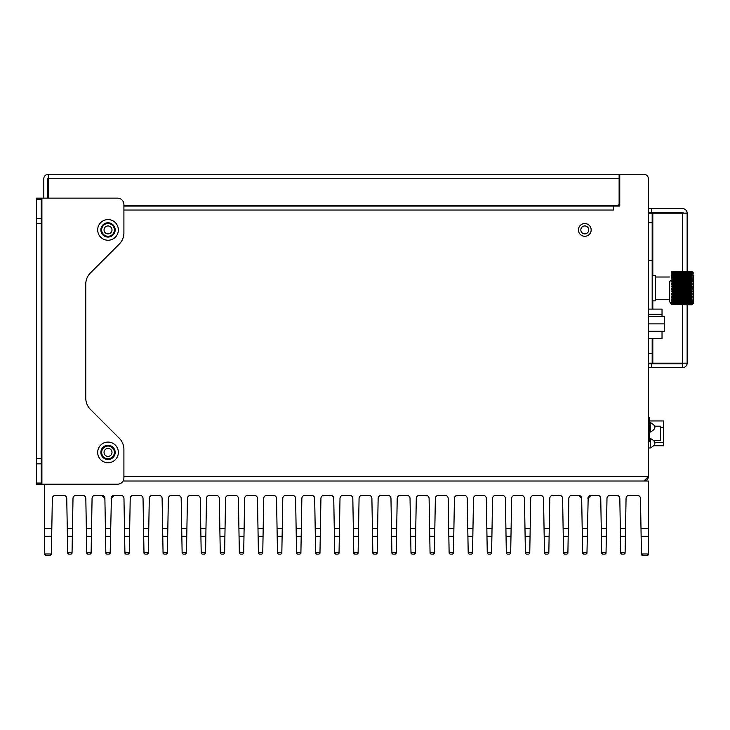 <?xml version="1.0" encoding="UTF-8"?>
<svg xmlns="http://www.w3.org/2000/svg" width="730" height="730" viewBox="0 0 730 730"><rect width="100%" height="100%" fill="white"/><g stroke="black" fill="none" stroke-linecap="round" stroke-linejoin="round"><path stroke-width="1.09" d="M652.182 307.467L652.812 307.467L652.182 307.467M652.182 339.258L652.812 339.258L652.182 339.258M652.812 343.164A7.866 7.866 0 0 0 652.182 344.177M652.182 351.495A7.866 7.866 0 0 0 652.812 352.508M652.812 274.571L652.182 274.571L652.812 274.571M652.182 242.789L652.812 242.789M652.812 215.295L652.182 215.295M652.182 361.505L652.812 361.505M648.368 213.133L652.182 213.133L648.368 213.133L648.368 178.74L648.368 253.748M101.662 452.408A6.36 6.36 0 0 0 108.013 458.768A6.36 6.36 0 0 0 114.373 452.408A6.36 6.36 0 0 0 108.013 446.048A6.36 6.36 0 0 0 101.662 452.408M101.662 229.913A6.36 6.36 0 0 0 108.013 236.274A6.36 6.36 0 0 0 114.373 229.913A6.36 6.36 0 0 0 108.013 223.553A6.36 6.36 0 0 0 101.662 229.913M578.434 229.913A6.36 6.36 0 0 0 584.794 236.274A6.36 6.36 0 0 0 591.154 229.913A6.36 6.36 0 0 0 584.794 223.553A6.36 6.36 0 0 0 578.434 229.913M123.908 476.562L648.368 476.562L643.915 481.015A4.453 4.453 0 0 0 648.368 476.562L648.368 178.74A4.453 4.453 0 0 0 643.915 174.287L619.761 174.287L619.761 206.07L123.908 206.07L123.908 205.44L617.534 205.44A1.588 1.588 0 0 0 619.122 203.852L619.122 178.74L619.122 203.852M123.908 210.048L613.401 210.048L613.401 206.07M108.013 233.883A3.969 3.969 0 0 1 104.043 229.913A3.969 3.969 0 0 1 108.013 225.944A3.969 3.969 0 0 1 111.991 229.913A3.969 3.969 0 0 1 108.013 233.883M584.794 233.883A3.969 3.969 0 0 1 580.824 229.913A3.969 3.969 0 0 1 584.794 225.944A3.969 3.969 0 0 1 588.763 229.913A3.969 3.969 0 0 1 584.794 233.883M108.013 456.387A3.969 3.969 0 0 1 104.043 452.408A3.969 3.969 0 0 1 108.013 448.439A3.969 3.969 0 0 1 111.991 452.408A3.969 3.969 0 0 1 104.527 454.315A3.969 3.969 0 0 0 108.013 456.387M109.92 455.894A3.969 3.969 0 0 0 108.013 448.439A3.969 3.969 0 0 1 109.92 455.894M541.404 174.287L581.135 174.287L541.404 174.287M47.623 198.131L47.623 178.74A0.639 0.639 0 0 1 48.262 178.102L48.262 198.131L47.623 198.131L48.262 198.131M48.262 178.102L48.262 174.287L619.122 174.287L619.122 178.74L48.262 178.74M617.534 205.44L123.908 205.44L617.534 205.44M48.262 174.287A4.453 4.453 0 0 0 43.809 178.74L43.809 198.131L41.902 198.131L117.548 198.131A6.36 6.36 0 0 1 123.908 204.482L123.908 232.87A15.896 15.896 0 0 1 119.255 244.103L90.42 272.938A15.896 15.896 0 0 0 85.766 284.171L85.766 398.151A15.896 15.896 0 0 0 90.42 409.384L119.255 438.219A15.896 15.896 0 0 1 123.908 449.461L123.908 477.84A6.36 6.36 0 0 1 117.548 484.191L41.902 484.191L44.448 484.191L44.448 536.313L51.675 536.313L52.341 498.444A3.175 3.175 0 0 1 55.517 495.323L63.574 495.323A3.175 3.175 0 0 1 66.749 498.444L67.707 553.185L68.656 554.125L71.093 554.125L72.042 553.185L73 498.444A3.175 3.175 0 0 1 76.175 495.323L82.645 495.323A3.175 3.175 0 0 1 85.821 498.444L86.779 553.185L87.728 554.125L90.164 554.125L91.113 553.185L92.071 498.444A3.175 3.175 0 0 1 95.247 495.323L101.716 495.323A3.175 3.175 0 0 1 104.892 498.444L104.627 497.221M581.673 498.444L578.489 495.323A3.175 3.175 0 0 1 581.673 498.444L582.613 552.4L586.975 552.4L586.966 553.185L588.188 497.221M588.207 497.176L591.099 495.323L587.915 498.444L588.097 497.431M582.622 553.185L582.613 552.4L583.58 554.125L586.008 554.125L583.58 554.125L586.008 554.125L586.966 553.185M104.609 497.185L103.879 496.172L101.716 495.323L104.892 498.444L105.832 552.4L110.203 552.4L110.184 553.185L111.407 497.221M111.425 497.176L114.318 495.323L111.142 498.444A3.175 3.175 0 0 1 114.318 495.323L120.788 495.323A3.175 3.175 0 0 1 123.963 498.444L124.921 553.185L125.87 554.125L128.307 554.125L129.256 553.185L130.214 498.444A3.175 3.175 0 0 1 133.389 495.323L139.859 495.323A3.175 3.175 0 0 1 143.034 498.444L143.993 553.185L144.941 554.125L147.378 554.125L148.327 553.185L149.285 498.444A3.175 3.175 0 0 1 152.46 495.323L158.93 495.323A3.175 3.175 0 0 1 162.106 498.444L163.064 553.185L164.013 554.125L166.449 554.125L167.398 553.185L168.356 498.444A3.175 3.175 0 0 1 171.532 495.323L178.001 495.323A3.175 3.175 0 0 1 181.177 498.444L182.135 553.185L183.084 554.125L185.52 554.125L186.469 553.185L187.428 498.444A3.175 3.175 0 0 1 190.603 495.323L197.073 495.323A3.175 3.175 0 0 1 200.248 498.444L201.206 553.185L202.155 554.125L204.592 554.125L205.541 553.185L206.499 498.444A3.175 3.175 0 0 1 209.674 495.323L216.144 495.323A3.175 3.175 0 0 1 219.319 498.444L220.278 553.185L221.226 554.125L223.663 554.125L224.612 553.185L225.57 498.444A3.175 3.175 0 0 1 228.745 495.323L235.215 495.323A3.175 3.175 0 0 1 238.391 498.444L239.349 553.185L240.298 554.125L242.725 554.125L243.683 553.185L244.641 498.444A3.175 3.175 0 0 1 247.817 495.323L254.286 495.323A3.175 3.175 0 0 1 257.462 498.444L258.42 553.185L259.369 554.125L261.796 554.125L262.754 553.185L263.712 498.444A3.175 3.175 0 0 1 266.888 495.323L273.358 495.323A3.175 3.175 0 0 1 276.533 498.444L277.491 553.185L278.44 554.125L280.868 554.125L281.826 553.185L282.784 498.444A3.175 3.175 0 0 1 285.959 495.323L292.429 495.323A3.175 3.175 0 0 1 295.604 498.444L296.562 553.185L297.512 554.125L299.939 554.125L300.897 553.185L301.855 498.444A3.175 3.175 0 0 1 305.03 495.323L311.5 495.323A3.175 3.175 0 0 1 314.676 498.444L315.634 553.185L316.583 554.125L319.01 554.125L319.968 553.185L320.926 498.444A3.175 3.175 0 0 1 324.102 495.323L330.571 495.323A3.175 3.175 0 0 1 333.747 498.444L334.705 553.185L335.654 554.125L338.081 554.125L339.039 553.185L339.998 498.444A3.175 3.175 0 0 1 343.173 495.323L349.643 495.323A3.175 3.175 0 0 1 352.818 498.444L353.776 553.185L354.725 554.125L357.152 554.125L358.111 553.185L359.069 498.444A3.175 3.175 0 0 1 362.244 495.323L368.714 495.323A3.175 3.175 0 0 1 371.889 498.444L372.848 553.185L373.796 554.125L376.224 554.125L377.182 553.185L378.14 498.444A3.175 3.175 0 0 1 381.315 495.323L387.785 495.323A3.175 3.175 0 0 1 390.961 498.444L391.919 553.185L392.868 554.125L395.295 554.125L396.253 553.185L397.211 498.444A3.175 3.175 0 0 1 400.387 495.323L406.856 495.323A3.175 3.175 0 0 1 410.032 498.444L410.99 553.185L411.939 554.125L414.366 554.125L415.324 553.185L416.282 498.444A3.175 3.175 0 0 1 419.458 495.323L425.928 495.323A3.175 3.175 0 0 1 429.103 498.444L430.061 553.185L431.01 554.125L433.438 554.125L434.396 553.185L435.354 498.444A3.175 3.175 0 0 1 438.529 495.323L444.999 495.323A3.175 3.175 0 0 1 448.174 498.444L449.132 553.185L450.082 554.125L452.509 554.125L453.467 553.185L454.425 498.444A3.175 3.175 0 0 1 457.601 495.323L464.07 495.323A3.175 3.175 0 0 1 467.246 498.444L468.204 553.185L469.153 554.125L471.58 554.125L472.538 553.185L473.496 498.444A3.175 3.175 0 0 1 476.672 495.323L483.132 495.323A3.175 3.175 0 0 1 486.317 498.444L487.266 553.185L488.224 554.125L490.651 554.125L491.609 553.185L492.558 498.444A3.175 3.175 0 0 1 495.743 495.323L502.204 495.323A3.175 3.175 0 0 1 505.388 498.444L506.337 553.185L507.295 554.125L509.723 554.125L510.681 553.185L511.63 498.444A3.175 3.175 0 0 1 514.814 495.323L521.275 495.323A3.175 3.175 0 0 1 524.459 498.444L525.408 553.185L526.366 554.125L528.794 554.125L529.752 553.185L530.701 498.444A3.175 3.175 0 0 1 533.885 495.323L540.346 495.323A3.175 3.175 0 0 1 543.531 498.444L544.48 553.185L545.438 554.125L547.865 554.125L548.823 553.185L549.772 498.444A3.175 3.175 0 0 1 552.957 495.323L559.417 495.323A3.175 3.175 0 0 1 562.602 498.444L563.551 553.185L564.509 554.125L566.936 554.125L567.894 553.185L568.843 498.444A3.175 3.175 0 0 1 572.028 495.323L578.489 495.323M105.85 553.185L105.832 552.4L106.799 554.125L109.235 554.125L106.799 554.125L109.235 554.125L110.184 553.185M590.041 495.497L597.56 495.323A3.175 3.175 0 0 1 600.744 498.444L601.693 553.185L602.652 554.125L605.079 554.125L606.037 553.185L606.986 498.444A3.175 3.175 0 0 1 610.17 495.323L616.631 495.323A3.175 3.175 0 0 1 619.816 498.444L620.336 528.493L625.537 528.493L625.4 536.313L620.473 536.313L620.755 552.4L625.117 552.4L625.4 536.313M601.693 553.185L602.652 554.125M605.079 554.125L606.037 553.185M71.093 554.125L72.042 553.185M67.707 553.185L68.656 554.125M90.164 554.125L91.113 553.185M86.779 553.185L87.728 554.125M128.307 554.125L129.256 553.185M124.921 553.185L125.87 554.125M147.378 554.125L148.327 553.185M143.993 553.185L144.941 554.125M166.449 554.125L167.398 553.185M163.064 553.185L164.013 554.125M185.52 554.125L186.469 553.185M182.135 553.185L183.084 554.125M204.592 554.125L205.541 553.185M201.206 553.185L202.155 554.125M223.663 554.125L224.612 553.185M220.278 553.185L221.226 554.125M242.725 554.125L243.683 553.185M239.349 553.185L240.298 554.125M261.796 554.125L262.754 553.185M258.42 553.185L259.369 554.125M280.868 554.125L281.826 553.185M277.491 553.185L278.44 554.125M299.939 554.125L300.897 553.185M296.562 553.185L297.512 554.125M319.01 554.125L319.968 553.185M315.634 553.185L316.583 554.125M338.081 554.125L339.039 553.185M334.705 553.185L335.654 554.125M357.152 554.125L358.111 553.185M353.776 553.185L354.725 554.125M376.224 554.125L377.182 553.185M372.848 553.185L373.796 554.125M395.295 554.125L396.253 553.185M391.919 553.185L392.868 554.125M414.366 554.125L415.324 553.185M410.99 553.185L411.939 554.125M433.438 554.125L434.396 553.185M430.061 553.185L431.01 554.125M452.509 554.125L453.467 553.185M449.132 553.185L450.082 554.125M471.58 554.125L472.538 553.185M468.204 553.185L469.153 554.125M490.651 554.125L491.609 553.185M487.266 553.185L488.224 554.125M509.723 554.125L510.681 553.185M506.337 553.185L507.295 554.125M528.794 554.125L529.752 553.185M525.408 553.185L526.366 554.125M547.865 554.125L548.823 553.185M544.48 553.185L545.438 554.125M566.936 554.125L567.894 553.185M563.551 553.185L564.509 554.125M111.142 498.444L111.325 497.431M625.117 552.4L624.15 554.125L621.723 554.125L620.755 552.4M620.765 553.185L621.723 554.125M624.15 554.125L625.108 553.185M620.473 536.313L620.336 528.493M625.537 528.493L626.057 498.444A3.175 3.175 0 0 1 629.242 495.323L637.299 495.323A3.175 3.175 0 0 1 640.475 498.444L640.995 528.493L648.368 528.493L648.368 536.313L641.132 536.313L640.995 528.493M641.132 536.313L641.442 553.988L648.368 553.988L648.368 536.313M641.624 554.864L641.442 553.988M641.442 554.152L643.039 555.712L641.962 555.293M643.039 555.712L646.771 555.712L648.368 554.125L647.966 555.174M648.368 528.493L648.368 481.015L123.06 481.015M51.365 553.988L44.448 553.988L46.036 555.712L49.777 555.712L51.365 554.152L51.675 536.313M44.448 553.988L44.448 536.313M46.036 555.712L44.448 554.125M51.365 554.152L51.246 554.718M587.915 498.444A3.175 3.175 0 0 1 591.099 495.323M687.14 363.157L687.14 304.821L687.14 363.157A4.453 4.453 0 0 1 682.696 367.61A4.453 4.453 0 0 0 687.14 363.157L652.812 363.157L652.812 338.665M652.812 275.429L652.812 213.133L683.326 213.133A0.639 0.639 0 0 0 682.696 212.494L648.368 212.494L651.543 212.494L651.543 208.68L648.368 208.68L682.696 208.68A4.453 4.453 0 0 1 687.14 213.133L687.14 271.469L687.14 213.133L683.326 213.133M652.812 309.109L652.812 300.86M648.368 363.796L682.696 363.796L682.696 367.61L648.368 367.61L651.543 367.61L651.543 363.796L648.368 363.796M683.326 363.157A0.639 0.639 0 0 1 682.696 363.796M687.14 289.308L687.14 288.834L687.14 289.308M687.14 288.085L687.14 287.565L687.14 288.085M687.14 280.831L687.14 280.037L687.14 280.831M687.14 277.874L687.14 277.272L687.14 277.874M648.368 353.621L652.182 353.621L652.182 363.157L648.368 363.157M652.182 353.621L652.182 338.665M652.182 213.133L652.182 222.668L648.368 222.668M648.368 260.619L652.182 260.619L652.182 222.668M652.182 260.619L652.182 309.109M693.5 279.033L693.5 282.829M692.286 277.272L671.335 277.272L672.841 276.551L691.912 276.551L692.286 278.604L671.335 278.604L672.841 277.874L691.912 277.874L692.286 277.19M691.912 278.604L692.286 280.037L671.335 280.037L672.841 279.298L691.912 279.298L692.286 278.604M691.912 280.037L691.912 285.348L672.841 285.348L671.335 284.8L672.841 284.107L691.912 284.107L672.841 283.651L671.335 283.158L672.841 282.437L691.912 281.99L671.335 281.561L672.841 280.831L691.912 280.831L692.286 280.037M671.335 288.195L692.286 288.195L691.912 288.834L672.841 288.834L671.335 288.195L672.841 287.565L691.912 287.565L691.912 288.195M691.912 297.375L691.912 298.506L672.841 298.506L671.335 297.776L691.912 297.475L672.841 297.073L671.335 296.344L691.912 295.978L672.841 295.559L671.335 294.829L691.912 294.391L672.841 293.953L671.335 293.232L672.841 292.739L691.912 292.739L672.841 292.283L671.335 291.589L672.841 291.042L691.912 291.042L691.912 290.577L672.841 290.577L671.335 289.901L672.841 289.308L691.912 289.308L691.912 288.834L691.912 297.375L672.841 297.384M692.259 304.483L693.5 303.242L693.5 275.046M691.912 302.932L672.841 302.932L671.335 302.293L692.286 302.293L692.286 304.446M671.335 301.308L672.841 302.037L671.335 301.371L672.841 301.289L691.912 301.289L691.912 302.037L692.286 301.308M692.286 274.982L671.335 274.982L672.841 274.307L691.912 274.307L692.286 274.918M692.286 274.051L671.335 274.051L672.841 273.412L691.912 273.412L691.912 274.307M693.5 278.221L693.5 280.639M690.324 283.651L690.324 284.107M690.324 287.565L691.912 287.939M690.324 287.939L690.324 290.111M692.286 276.059L671.335 276.059L672.841 275.356L691.912 275.356L692.286 276.059L672.841 276.551M672.841 276.214L671.335 276.059M691.912 274.051L672.841 274.307M672.841 273.266L671.335 273.266L672.841 272.673L691.912 272.673L692.286 273.266L672.841 273.412M691.912 272.5L671.335 272.646L672.841 272.098L691.912 272.098L691.912 272.673M672.841 272.5L671.335 272.646M672.166 272.199L691.912 272.098M692.086 271.934L671.335 271.934L672.841 271.496L691.912 271.496L691.912 271.98M691.912 271.633L671.335 271.934M692.286 271.834L672.841 271.469L691.912 271.496M671.372 272.618L672.841 272.071M671.381 273.221L672.841 272.628M672.841 273.358L671.39 273.996M671.399 274.918L672.841 274.252M691.912 275.292L672.841 275.292L671.335 275.986M671.408 277.19L672.841 276.469M671.417 278.513L691.912 278.814M671.427 279.946L672.841 279.207L691.912 279.207M691.912 282.337L672.841 282.337M690.324 288.085L671.454 288.085M690.324 290.932L672.841 290.932M691.912 292.639L672.841 292.639M691.912 294.29L672.841 294.29M671.335 281.561L692.286 281.561M671.335 283.158L692.286 283.158M671.335 284.8L692.286 284.8M672.841 285.822L691.912 285.822L692.286 286.488L691.912 287.091L672.841 287.091L671.335 286.488L672.841 285.348M691.912 285.348L691.912 285.822M671.335 286.488L692.286 286.488M691.912 287.091L692.286 288.195M671.335 289.901L692.286 289.901M671.335 291.589L692.286 291.589M671.335 293.232L692.286 293.232M671.335 294.829L692.286 294.829M671.335 296.344L692.286 296.344M671.335 297.776L692.286 297.776M691.912 298.871L691.912 299.811L672.841 299.811L671.335 299.099L672.841 298.871L691.912 298.871L672.841 298.789M671.335 299.099L692.286 299.099M691.912 300.149L691.912 300.997L672.841 300.997L671.335 300.295L691.912 299.811M671.335 300.295L692.286 300.295M671.335 301.371L692.286 301.371M691.912 303.653L672.841 303.653L671.335 303.06L672.841 302.932M672.841 303.06L691.912 303.06L672.841 303.023M691.912 304.209L672.841 304.209L671.335 303.671L691.912 303.826M672.841 303.671L691.912 303.671M691.912 304.593L672.841 304.209M691.912 304.793L671.335 304.364L691.912 304.666M669.656 301.654L669.656 281.497L669.656 301.654L671.335 304.446L691.912 304.821M672.841 302.238L691.912 302.238L672.841 302.238M672.841 301.974L691.912 301.974M691.912 301.225L672.841 301.225M691.912 300.076L672.841 300.076M691.912 295.878L672.841 295.878M669.656 281.497L671.445 280.092L672.841 280.831M672.841 302.037L691.912 302.037M672.841 292.283L672.841 292.739M672.841 290.577L672.841 291.042M672.841 288.834L672.841 289.308M672.841 283.651L672.841 284.107M691.912 284.079L690.324 284.079M690.324 290.577L690.324 291.042M690.324 289.308L690.324 288.834M652.182 300.86L655.358 300.86L655.358 275.429L652.182 275.429M648.368 447.955L650.275 447.955L650.275 438.42L649.317 438.42M649.317 432.069L650.275 432.069L650.275 422.533L649.317 422.533M648.368 441.285L649.317 441.285L649.317 417.441L648.368 417.441M654.91 426.183L660.44 426.183L660.44 440.491L654.199 440.491M649.317 420.945L663.625 420.945L663.625 445.738L654.308 445.738M662.028 309.109L648.368 309.109L662.028 309.109L662.028 314.356L648.368 314.356M662.028 316.482L662.028 314.356M662.028 331.292L662.028 338.665L648.368 338.665M648.368 323.883L664.254 323.883L664.254 331.292L648.368 331.292M664.254 323.883L664.254 316.482L648.368 316.482M108.013 219.584A10.329 10.329 0 0 0 97.683 229.913A10.329 10.329 0 0 0 108.013 240.243A10.329 10.329 0 0 0 118.351 229.913A10.329 10.329 0 0 0 108.013 219.584M108.013 222.76A7.154 7.154 0 0 0 100.868 229.913A7.154 7.154 0 0 0 108.013 237.067A7.154 7.154 0 0 0 115.167 229.913A7.154 7.154 0 0 0 108.013 222.76M108.013 442.079A10.329 10.329 0 0 0 97.683 452.408A10.329 10.329 0 0 0 108.013 462.738A10.329 10.329 0 0 0 118.351 452.408A10.329 10.329 0 0 0 108.013 442.079M108.013 445.254A7.154 7.154 0 0 0 100.868 452.408A7.154 7.154 0 0 0 108.013 459.562A7.154 7.154 0 0 0 115.167 452.408A7.154 7.154 0 0 0 108.013 445.254M41.263 198.131L41.263 223.69L36.5 223.69L36.5 198.131L43.809 198.131M41.263 223.69L41.263 484.191L44.448 484.191M41.263 484.191L36.5 484.191L36.5 458.632L41.263 458.632M36.5 223.69L36.5 458.632M123.908 206.07L123.908 205.44M601.684 552.4L606.046 552.4M601.401 536.313L606.329 536.313M67.689 552.4L72.06 552.4M67.415 536.313L72.334 536.313M67.279 528.493L72.471 528.493M86.76 552.4L91.131 552.4M86.487 536.313L91.405 536.313M86.35 528.493L91.542 528.493M124.903 552.4L129.274 552.4M124.629 536.313L129.548 536.313M124.492 528.493L129.685 528.493M143.974 552.4L148.345 552.4M143.691 536.313L148.619 536.313M143.564 528.493L148.756 528.493M163.046 552.4L167.416 552.4M162.763 536.313L167.69 536.313M162.635 528.493L167.827 528.493M182.117 552.4L186.488 552.4M181.834 536.313L186.761 536.313M181.706 528.493L186.898 528.493M201.188 552.4L205.559 552.4M200.905 536.313L205.833 536.313M200.768 528.493L205.969 528.493M220.259 552.4L224.621 552.4M219.976 536.313L224.904 536.313M219.839 528.493L225.041 528.493M239.33 552.4L243.692 552.4M239.048 536.313L243.975 536.313M238.911 528.493L244.112 528.493M258.402 552.4L262.763 552.4M258.119 536.313L263.046 536.313M257.982 528.493L263.183 528.493M277.473 552.4L281.835 552.4M277.19 536.313L282.118 536.313M277.053 528.493L282.255 528.493M296.544 552.4L300.906 552.4M296.261 536.313L301.189 536.313M296.124 528.493L301.326 528.493M315.615 552.4L319.977 552.4M315.333 536.313L320.26 536.313M315.196 528.493L320.397 528.493M334.687 552.4L339.048 552.4M334.404 536.313L339.331 536.313M334.267 528.493L339.468 528.493M353.758 552.4L358.12 552.4M353.475 536.313L358.403 536.313M353.338 528.493L358.54 528.493M372.829 552.4L377.191 552.4M372.546 536.313L377.474 536.313M372.409 528.493L377.611 528.493M391.901 552.4L396.262 552.4M391.618 536.313L396.545 536.313M391.481 528.493L396.682 528.493M410.972 552.4L415.334 552.4M410.689 536.313L415.616 536.313M410.552 528.493L415.753 528.493M430.043 552.4L434.405 552.4M429.76 536.313L434.688 536.313M429.623 528.493L434.825 528.493M449.114 552.4L453.476 552.4M448.831 536.313L453.759 536.313M448.695 528.493L453.896 528.493M468.186 552.4L472.547 552.4M467.903 536.313L472.83 536.313M467.766 528.493L472.967 528.493M487.257 552.4L491.618 552.4M486.974 536.313L491.901 536.313M486.837 528.493L492.038 528.493M506.328 552.4L510.69 552.4M506.045 536.313L510.973 536.313M505.908 528.493L511.109 528.493M525.399 552.4L529.761 552.4M525.116 536.313L530.044 536.313M524.98 528.493L530.181 528.493M544.47 552.4L548.832 552.4M544.188 536.313L549.115 536.313M544.051 528.493L549.252 528.493M563.542 552.4L567.904 552.4M563.259 536.313L568.186 536.313M563.122 528.493L568.323 528.493M582.33 536.313L587.258 536.313M582.193 528.493L587.394 528.493M105.421 528.493L110.613 528.493M105.558 536.313L110.476 536.313M51.812 528.493L44.448 528.493M601.264 528.493L606.466 528.493M682.696 363.157L682.696 304.821M682.696 289.308L682.696 288.834M682.696 288.085L682.696 287.565M682.696 284.107L682.696 283.651M682.696 280.831L682.696 280.037M682.696 277.874L682.696 277.272M682.696 271.469L682.696 213.133M672.841 287.091L672.841 287.565M663.625 427.296L660.44 427.296M663.625 442.553L654.992 442.553M41.902 198.131L41.902 484.191M41.263 199.281L36.5 199.281M36.5 483.041L41.263 483.041M41.263 463.842L36.5 463.842M36.5 218.48L41.263 218.48M693.5 273.047L692.259 271.806M669.656 299.263L655.358 299.263M669.656 277.017L655.358 277.017M650.275 447.955C656.398 444.78 656.398 441.604 650.275 438.42M650.275 432.069C656.398 428.884 656.398 425.709 650.275 422.533"/></g></svg>
